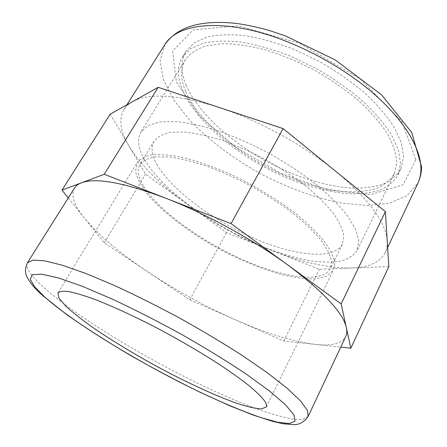 <?xml version="1.0" encoding="UTF-8"?>
<svg xmlns="http://www.w3.org/2000/svg" width="447" height="447" viewBox="0 0 447 447"><rect width="100%" height="100%" fill="white"/><g stroke="black" fill="none" stroke-linecap="round" stroke-linejoin="round"><path stroke-width="0.34" stroke-dasharray="2.23 1.68" d="M334.278 260.16C332.507 254.092 328.718 247.208 322.918 239.519C315.973 231.473 307.234 223.092 296.702 214.376C279.414 201.005 259.964 188.869 238.346 177.956C217.119 167.832 196.619 160.512 179.23 156.707C168.295 154.813 159.003 154.232 151.354 154.964C144.767 156.4 140.04 158.925 137.179 162.54L135.564 171.564C137.341 178.828 141.705 186.857 148.65 195.663C164.356 213.588 189.696 232.602 217.812 248.247C239.486 259.819 260.5 268.53 280.856 274.374C293.74 277.492 305.122 278.995 315.012 278.894L326.723 276.224L333.456 269.999C334.792 267.295 335.066 264.015 334.278 260.16M74.504 188.042C70.71 195.255 74.04 205.296 84.489 218.153C98.904 235.429 120.092 253.376 148.052 271.988C175.883 290.444 205.072 306.413 235.608 319.901C266.351 333.412 292.863 341.564 315.146 344.369C331.523 346.207 341.72 343.598 345.743 336.541M335.926 171.469C303.703 145.119 258.103 120.176 218.572 107.28C177.386 94.529 148.689 92.674 132.468 101.704C128.73 103.816 125.903 106.414 123.975 109.487C118.561 119.215 120.226 131.39 128.971 146.007C141.135 165.591 160.473 184.935 186.991 204.039C213.409 222.952 241.704 238.435 271.871 250.476C302.25 262.501 328.947 268.34 351.968 268.004C368.909 267.468 380.006 262.311 385.264 252.538C386.834 249.23 387.493 245.403 387.242 241.067C386.029 222.494 368.926 199.295 335.926 171.469M186.086 85.153C200.541 118.617 245.397 154.461 292.304 173.665C312.732 181.7 332.182 186.511 350.66 188.103C362.4 188.427 372.887 187.237 382.118 184.538C390.415 180.929 396.668 175.749 400.864 168.988L403.607 157.327L401.523 143.308L394.321 127.429C386.99 116.131 377.184 104.693 364.908 93.121C351.392 81.762 336.395 71.308 319.912 61.753L294.545 49.583C277.391 42.996 261.037 38.353 245.481 35.671C230.792 34.168 218.047 34.592 207.24 36.939L194.305 42.739L185.958 51.327C180.532 60.837 180.577 72.112 186.086 85.153M182.728 90.685C197.434 123.897 242.486 159.674 289.46 179.012C309.916 187.109 329.378 192.014 347.839 193.73C359.572 194.143 370.038 193.048 379.24 190.45C387.51 186.947 393.718 181.868 397.869 175.213L400.529 163.697L398.355 149.812L391.047 134.05C383.643 122.813 373.765 111.42 361.416 99.877C347.827 88.528 332.764 78.069 316.225 68.492L290.785 56.261C273.592 49.611 257.221 44.901 241.654 42.13C226.97 40.537 214.242 40.867 203.469 43.113L190.595 48.768L182.331 57.21C176.99 66.581 177.124 77.744 182.728 90.685M185.734 91.669C199.787 123.797 243.481 158.618 289.114 177.431C308.978 185.304 327.858 190.076 345.766 191.746C357.136 192.149 367.278 191.093 376.184 188.578C384.185 185.192 390.192 180.292 394.209 173.872L396.796 162.702C396.321 154.064 393.254 144.482 387.599 133.955C380.414 123.07 370.842 112.041 358.874 100.866C345.721 89.886 331.138 79.762 315.129 70.492C298.697 61.999 282.314 55.171 265.971 50.003C250.108 45.94 235.658 43.817 222.617 43.633L205.927 45.89C196.769 49.036 189.936 53.595 185.432 59.568C180.32 68.553 180.42 79.253 185.734 91.669M144.571 159.702C161.641 188.707 207.721 222.628 254.153 243.118C274.341 251.767 293.31 257.684 311.051 260.869C322.265 262.328 332.155 262.428 340.709 261.154C348.302 259.053 353.806 255.449 357.214 250.348L358.812 241.022L355.549 229.25L347.19 215.404C339.117 205.318 328.646 194.87 315.778 184.047C301.742 173.28 286.365 163.116 269.653 153.556C252.594 144.627 235.748 137.151 219.114 131.127C203.067 126.115 188.623 122.925 175.772 121.556L159.607 121.97L147.929 125.573L140.934 131.938C136.877 139.246 138.089 148.499 144.571 159.702M156.819 164.261C170.989 189.327 211.386 219.41 252.315 237.547C293.12 255.662 333.596 260.769 342.424 244.207L343.844 236.038C342.765 229.501 339.357 222.036 333.63 213.638C326.556 204.855 317.42 195.758 306.217 186.365C294.014 177.023 280.666 168.206 266.172 159.92C251.376 152.176 236.759 145.677 222.31 140.431C208.363 136.056 195.78 133.256 184.566 132.033L170.424 132.357C162.837 133.988 157.383 136.899 154.075 141.084C150.7 147.175 151.611 154.897 156.819 164.261M143.616 186.332C158.663 210.459 199.753 240.257 240.911 258.874C281.951 277.47 322.22 283.873 330.394 268.669L331.512 261.054C330.21 254.868 326.561 247.716 320.577 239.598C313.246 231.054 303.848 222.142 292.388 212.861C279.934 203.592 266.362 194.769 251.672 186.399C236.709 178.532 221.963 171.849 207.442 166.357C193.45 161.702 180.879 158.584 169.731 157.014L155.752 156.791C148.309 158.042 143.046 160.579 139.95 164.407C136.86 170.016 138.084 177.325 143.616 186.332M110.208 114.169L145.532 174.107L226.528 232.585L319.426 269.245L388.84 266.596M68.262 197.948L104.28 242.794L189.735 299.797L283.784 341.022L340.77 347.101M104.28 242.794L145.532 174.107M189.735 299.797L226.528 232.585M283.784 341.022L319.426 269.245M27.44 262.763C25.323 267.39 30.335 275.24 42.476 286.303C72.621 313.582 133.307 351.169 190.171 379.564C214.862 391.745 237.597 401.724 258.377 409.491C271.43 414.039 282.677 417.219 292.126 419.035L302.842 419.454L308.145 416.448M164.848 44.594L160.099 60.669L163.272 79.348L173.313 99.323L189.031 119.483C207.961 139.403 232.177 157.757 259.036 172.944C286.303 187.394 314.811 197.904 341.793 203.117L367.25 205.503L389.482 203.195L406.932 195.808L417.917 183.141M415.833 159.635L401.903 121.612L360.075 78.767L299.669 43.314L238.407 25.887L193.227 29.815L172.631 50.975L176.397 82.013L199.658 115.996L236.418 147.711L280.962 173.38L327.807 189.936L370.937 194.562L403.082 184.801L415.833 159.635M266.339 406.949L333.456 269.999M57.97 292.869L137.179 162.54M126.926 104.805L123.975 109.487M387.644 247.482L385.264 252.538M185.958 51.327L182.331 57.21M400.864 168.988L397.869 175.213M185.432 59.568L140.934 131.938M394.209 173.872L357.214 250.348M154.075 141.084L139.95 164.407M342.424 244.207L330.394 268.669"/><path stroke-width="0.67" d="M264.859 401.277C266.479 403.786 266.976 405.675 266.339 406.949L261.456 408.938C255.405 408.575 247.062 406.647 236.435 403.166C213.727 395.081 183.723 381.034 153.964 364.864C131.34 352.342 110.968 339.888 92.842 327.5C81.723 319.577 72.654 312.408 65.648 305.994L58.92 298.054L57.97 292.869C59.613 291.321 63.262 290.902 68.927 291.612C75.755 293.014 84.466 295.64 95.055 299.49C112.124 306.106 133.044 315.688 155.377 327.204C178.292 339.307 199.463 351.61 218.89 364.115C230.848 372.072 241.034 379.363 249.432 385.984C256.662 392.092 261.808 397.187 264.859 401.277M308.145 416.448L345.743 336.541C346.894 334.121 347.096 331.166 346.358 327.673C343.072 312.721 323.617 291.869 288.002 265.132C253.304 239.681 205.581 213.571 165.485 198.099C123.813 182.555 95.831 177.448 81.544 182.784C78.253 184.041 75.906 185.79 74.504 188.042L27.44 262.763C24.769 268.764 24.842 273.91 27.669 278.218C30.888 283.851 36.023 289.745 43.074 295.897L66.782 314.682C86.416 328.4 108.085 342.234 131.792 356.186C154.891 369.261 177.979 381.447 201.049 392.74L230.686 406.144L253.22 415.073L272.698 421.37L283.107 423.762L293.992 424.65C299.417 424.739 304.133 422.002 308.145 416.448L307.38 410.307L300.473 400.858L287.114 388.231L267.412 372.82L242.023 355.315C222.628 342.888 201.82 330.467 179.593 318.052C157.16 306.016 135.486 295.176 114.566 285.538L86.142 273.575L62.546 265.283L44.711 260.83L33.028 260.104L27.44 262.763M340.77 347.101L350.834 348.174L388.84 266.596L385.398 211.621L283.107 128.596L158.149 87.321L110.208 114.169L61.977 190.12L68.262 197.948M350.834 348.174L341.162 303.899L231.077 223.617L104.24 174.274L61.977 190.12M341.162 303.899L385.398 211.621M231.077 223.617L283.107 128.596M104.24 174.274L158.149 87.321M294.048 415.101L285.616 404.893L269.373 390.89L245.699 373.726C226.568 361.008 205.29 347.956 181.868 334.568C157.987 321.477 134.849 309.67 112.448 299.16L82.483 286.365L58.518 277.961L41.688 274.156L32.363 274.732L30.251 279.179L34.67 286.834L44.7 297.009C75.074 323.79 138.911 362.478 195.931 390.209C220.304 401.903 242.945 411.486 261.579 417.794L277.676 422.259L289.175 423.566L294.975 421.292L294.048 415.101M164.848 44.594C177.437 26.496 201.591 19.484 237.318 23.557C247.415 25.066 257.897 27.323 268.77 30.335L285.354 35.838L335.233 59.92L381.677 94.954L411.732 132.48L421.599 166.988C421.443 172.844 420.219 178.224 417.917 183.141C419.8 179.158 420.806 174.671 420.934 169.692C421.392 149.868 405.569 121.908 375.106 94.898C344.615 67.955 301.077 44.147 261.976 33.039C212.666 18.863 175.883 25.82 164.848 44.594L126.926 104.805M417.917 183.141L387.644 247.482"/></g></svg>
